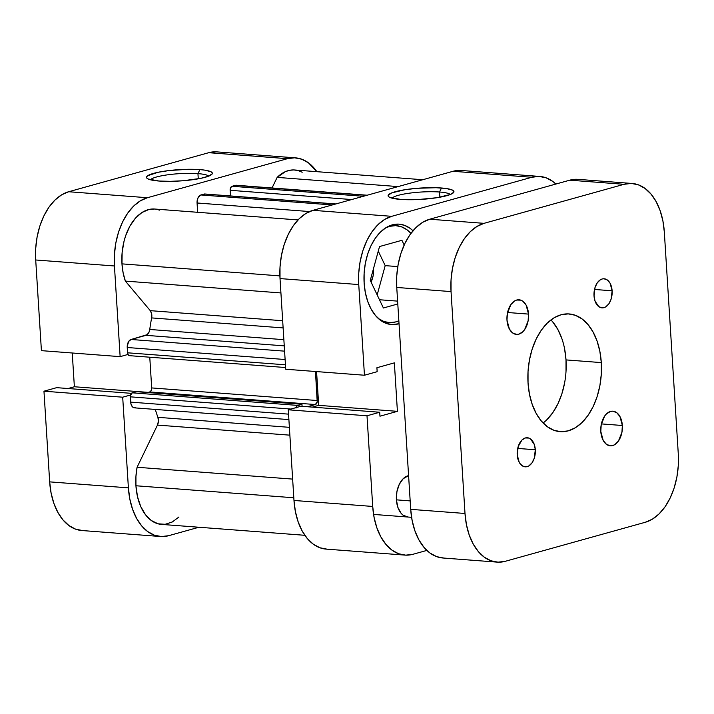 <?xml version="1.0" encoding="UTF-8"?>
<svg xmlns="http://www.w3.org/2000/svg" width="714" height="714" viewBox="0 0 714 714"><rect width="100%" height="100%" fill="white"/><g stroke="black" fill="none" stroke-linecap="round" stroke-linejoin="round"><path stroke-width="1.07" d="M197.948 173.627A29.515 5.078 -3.6 0 0 168.727 174.671A29.515 5.078 -3.6 0 0 150.475 179.794A29.515 5.078 176.4 0 1 168.727 174.671A29.515 5.078 176.4 0 1 197.948 173.627L198.278 178.83L197.948 173.627A29.515 5.078 176.4 0 1 208.702 176.135L212.237 173.779L212.129 172.672L210.764 171.663L204.525 170.102L199.884 169.611L197.948 173.627L199.884 169.611L188.46 169.298L169.352 170.512L158.124 172.279L147.762 175.689L146.611 176.858L146.709 177.964L148.075 178.973L158.954 181.026A32.987 5.676 176.4 0 1 147.066 178.348A32.987 5.676 176.4 0 1 162.399 171.485A32.987 5.676 176.4 0 1 199.884 169.611A32.987 5.676 176.4 0 1 211.897 174.27A32.987 5.676 176.4 0 1 158.954 181.026L170.378 181.338L183.186 180.74L200.723 178.357L208.711 176.126A29.515 5.078 -3.6 0 0 197.948 173.627M41.412 350.645L120.139 356.643L114.436 265.974L35.709 259.985L41.412 350.645L120.139 356.643L114.436 265.974L114.427 254.452L115.82 242.983L118.578 232.005L122.576 221.947L127.672 213.183L133.67 206.051L140.328 200.839L147.405 197.724L287.447 158.686L294.659 157.812L301.736 159.204L308.403 162.801L316.855 171.672A59.03 36.637 -85.6 0 0 295.578 157.865A59.03 36.637 -85.6 0 0 287.447 158.686L147.405 197.724L68.687 191.736L61.609 194.842L54.942 200.063L48.954 207.194L43.857 215.958L39.85 226.017L37.101 236.994L35.7 248.463L35.709 259.985L41.412 350.645M160.543 536.509A59.03 36.637 -85.6 0 1 128.395 487.858L49.668 481.87L128.395 487.858L122.692 397.198L43.965 391.201L56.674 387.657L131.43 393.352L56.674 387.657L43.965 391.201L49.668 481.87A59.03 36.637 94.4 0 0 81.815 530.52L160.543 536.509A59.03 36.637 -85.6 0 0 168.665 535.687L198.947 527.244L168.665 535.687L161.453 536.562L154.376 535.179L147.709 531.582L141.702 525.906L136.597 518.382L132.581 509.296L129.805 498.988L128.395 487.858L122.692 397.198L130.528 395.012L122.692 397.198L43.965 391.201L49.668 481.87L51.087 492.999L53.853 503.299L57.87 512.393L62.975 519.917L68.981 525.584L75.648 529.181L82.726 530.573M127.976 354.456L120.139 356.643L127.976 354.456M72.248 352.993L74.372 386.756L68.026 388.523L74.372 386.756L148.209 392.37L74.372 386.756L72.248 352.993M215.94 151.823L208.72 152.698L68.687 191.736L208.72 152.698L287.447 158.686L208.72 152.698A59.03 36.637 94.4 0 1 216.851 151.877L295.578 157.865M35.709 259.985L114.436 265.974A59.03 36.637 -85.6 0 1 147.405 197.724L68.687 191.736A59.03 36.637 94.4 0 0 35.709 259.985M385.337 228.061A48.614 30.175 -85.6 0 1 396.341 225.678A48.614 30.175 -85.6 0 1 410.934 233.353L406.918 229.738L401.42 226.775L395.592 225.633L389.648 226.356L385.337 228.061M407.748 517.016A20.831 12.932 -85.6 0 1 396.404 499.845L397.885 507.413L401.098 513.277L403.223 515.276L408.078 517.034M450.302 194.511A29.515 5.078 -3.6 0 0 439.547 192.012L441.484 187.996A32.987 5.676 176.4 0 1 453.497 192.655A32.987 5.676 176.4 0 1 400.554 199.411L418.333 199.536L437.013 197.698L450.302 194.511L453.836 192.164L453.729 191.057L452.364 190.049L446.125 188.487L436.067 187.72L417.262 188.282L405.025 189.71L391.736 192.887L388.211 195.243L388.309 196.35L389.674 197.359L400.554 199.411A32.987 5.676 176.4 0 1 388.666 196.734A32.987 5.676 176.4 0 1 403.999 189.87A32.987 5.676 176.4 0 1 441.484 187.996L439.547 192.012A29.515 5.078 176.4 0 1 450.302 194.511M439.878 197.216L439.547 192.012L439.878 197.216M399.028 323.692A50.346 31.255 -85.6 0 1 391.549 324.558A50.346 31.255 -85.6 0 1 364.131 283.065L365.336 292.553L367.701 301.344L371.128 309.091L375.484 315.508L380.607 320.345L386.292 323.415L392.334 324.602L399.028 323.692M373.565 268.875A17.359 10.772 -85.6 0 1 371.057 282.048L373.163 275.631L373.565 268.875A17.359 10.772 -85.6 0 0 373.538 268.437L373.565 268.875M404.856 555.099L326.128 549.111A59.03 36.637 94.4 0 1 293.981 500.46L372.708 506.449A59.03 36.637 -85.6 0 0 404.856 555.099A59.03 36.637 -85.6 0 0 412.987 554.278L426.856 550.414L412.987 554.278L405.766 555.153L398.689 553.769L392.022 550.173L386.015 544.496L380.91 536.973L376.894 527.887L374.118 517.579L372.708 506.449L293.981 500.46L288.277 409.791L367.005 415.789L372.708 506.449L367.005 415.789L379.714 412.246L379.964 416.2L397.412 411.335L394.36 362.864L376.912 367.728L377.162 371.691L364.452 375.234L358.749 284.565L358.74 273.043L360.133 261.574L362.891 250.596L366.889 240.538L371.985 231.773L377.983 224.642L384.641 219.43L391.718 216.324L531.76 177.277L538.972 176.403L546.049 177.795L552.725 181.392L555.894 184.042A59.03 36.637 -85.6 0 0 539.891 176.456L461.164 170.468A59.03 36.637 94.4 0 0 453.033 171.289L313 210.327L305.922 213.432L299.255 218.654L293.267 225.785L288.17 234.549L284.163 244.607L281.414 255.585L280.013 267.054L280.022 278.576L285.725 369.236L280.022 278.576L358.749 284.565L364.452 375.234L285.725 369.236L364.452 375.234L377.162 371.691L376.912 367.728L394.36 362.864L397.412 411.335L318.694 405.347L312.348 407.114L318.694 405.347L316.57 371.583L318.694 405.347L397.412 411.335L379.964 416.2L379.714 412.246L300.987 406.248L288.277 409.791L293.981 500.46L295.4 511.59L298.166 521.898L302.183 530.984L307.288 538.508L313.294 544.175L319.961 547.772L327.048 549.164M460.253 170.414L453.033 171.289L531.76 177.277L391.718 216.324L313 210.327L453.033 171.289L531.76 177.277A59.03 36.637 -85.6 0 1 539.891 176.456M408.587 475.631L403.196 478.701L399.278 484.306L396.895 491.732L396.404 499.845A20.831 12.932 -85.6 0 1 408.587 475.631M412.987 230.765L410.139 228.355L404.445 225.285L398.412 224.107L392.254 224.856L386.22 227.507L380.535 231.952L375.43 238.03L371.084 245.509L367.665 254.095L365.318 263.457L364.122 273.239L364.131 283.065A50.346 31.255 -85.6 0 1 399.188 224.151A50.346 31.255 -85.6 0 1 412.987 230.765M391.718 216.324L313 210.327A59.03 36.637 94.4 0 0 280.022 278.576L358.749 284.565A59.03 36.637 -85.6 0 1 391.718 216.324M377.171 294.909L385.185 265.635L378.277 251.114L385.185 265.635L377.171 294.909M392.075 198.18A29.515 5.078 176.4 0 1 410.327 193.057A29.515 5.078 176.4 0 1 439.547 192.012A29.515 5.078 -3.6 0 0 410.327 193.057A29.515 5.078 -3.6 0 0 392.075 198.18M288.277 409.791L300.987 406.248L379.714 412.246L367.005 415.789L288.277 409.791M378.402 318.551L383.891 321.514L389.719 322.657L395.663 321.934L398.849 320.773A48.614 30.175 -85.6 0 1 388.969 322.621A48.614 30.175 -85.6 0 1 378.447 318.587M397.769 266.59L385.185 265.635L397.769 266.59M379.473 299.746L397.609 301.129L379.473 299.746M404.16 245.009L401.92 240.306L379.527 246.544L370.271 280.388L383.391 307.993L397.787 303.977L383.391 307.993L370.271 280.388L379.527 246.544L401.92 240.306L404.16 245.009M178.964 516.99L172.288 521.979L165.166 524.299L158.044 523.799L151.341 520.524L145.46 514.669L140.756 506.574L137.516 496.748L135.937 485.761L293.811 497.774L135.937 485.761A46.874 29.096 94.4 0 0 161.462 524.397L304.851 535.304M125.369 281.102L280.923 292.936L125.369 281.102L123.12 272.819L121.969 263.868A46.874 29.096 94.4 0 0 125.369 281.102L150.261 310.652L125.369 281.102M297.997 219.93L154.617 209.023A46.874 29.096 94.4 0 0 121.969 263.868L279.897 275.89L121.969 263.868L122.139 252.399L124.057 241.127L125.628 235.781L129.912 226.079L135.464 218.154L141.961 212.504L149.003 209.461L154.67 209.023M296.007 408.078L297.06 405.909L301.96 404.276L302.093 406.337L301.96 404.276L136.374 391.674L301.96 404.276L297.872 405.418L132.277 392.816L136.374 391.674L132.277 392.816L297.872 405.418A3.472 2.151 -85.6 0 0 296.123 407.605M307.448 406.739L315.347 404.543L317.212 401.875L315.463 371.503L317.293 400.527L151.698 387.925L149.77 357.205L151.698 387.925L317.293 400.527A3.472 2.151 -85.6 0 1 315.347 404.543L149.762 391.941L151.216 390.513L151.698 387.925A3.472 2.151 94.4 0 1 149.762 391.941L147.628 392.53L149.762 391.941L315.347 404.543L307.448 406.739M129.939 355.608L128.35 355.036L127.565 352.796L127.235 346.147L128.788 341.292L131.117 339.48L147.271 334.634L149.271 331.546L149.762 329.466A128.475 79.745 -85.6 0 1 151.645 317.909L151.663 313.857L150.261 310.652L282.673 320.729L150.261 310.652A6.944 4.311 94.4 0 1 151.645 317.909A128.475 79.745 94.4 0 0 149.762 329.466L283.869 339.677L149.762 329.466A6.944 4.311 94.4 0 1 145.959 335.339L284.252 345.862L145.959 335.339L131.117 339.48A6.944 4.311 94.4 0 0 127.235 347.504L285.118 359.517L127.235 347.504L127.565 352.796A3.472 2.151 94.4 0 0 129.457 355.661L285.618 367.54M156.17 209.211L159.659 210.139M335.848 203.954L204.757 193.985A3.472 2.151 94.4 0 0 204.284 194.029L335.616 204.025L204.284 194.029L200.937 194.958A6.944 4.311 94.4 0 0 197.064 202.99L309.555 211.549L197.064 202.99L197.644 212.299L197.064 201.634L198.019 197.814L200.107 195.324L205.123 194.065M367.219 195.217L236.37 185.256A6.944 4.311 94.4 0 0 235.415 185.354L232.077 186.283L363.408 196.279L232.077 186.283A3.472 2.151 94.4 0 0 230.131 190.299L351.672 199.545L230.131 190.299L230.488 195.939L230.613 187.711L232.077 186.283L237.093 185.417M422.759 179.732L294.65 169.986A46.874 29.096 94.4 0 0 277.148 177.384L272.034 187.969L277.148 177.384L285.243 171.708L289.527 170.316L293.847 169.941L298.104 170.584L302.209 172.235M135.937 485.761L135.937 476.488L137.079 467.259L157.464 425.089L158.419 421.224L157.901 417.324A128.475 79.745 -85.6 0 1 155.304 409.434A128.475 79.745 94.4 0 0 157.901 417.324L289.384 427.329L157.901 417.324A6.944 4.311 94.4 0 1 157.464 425.089L289.875 435.165L157.464 425.089L137.079 467.259A46.874 29.096 94.4 0 0 135.937 485.761M135.41 407.748L133.723 407.694L132.233 406.596L130.84 403.437L130.421 395.485L132.277 392.816A3.472 2.151 94.4 0 0 130.341 396.832L130.671 402.125L288.554 414.138L130.671 402.125A6.944 4.311 94.4 0 0 134.455 407.846L288.893 419.6M283.128 327.913L151.645 317.909L283.128 327.913M277.148 177.384L398.144 186.595L277.148 177.384M292.642 479.103L137.079 467.259L292.642 479.103M235.415 185.354L366.746 195.35L235.415 185.354M200.937 194.958L332.269 204.954L200.937 194.958M284.591 351.154L131.117 339.48L284.591 351.154M285.448 364.809L127.565 352.796L285.448 364.809M290.937 409.051L130.341 396.832L290.937 409.051M396.404 499.845L410.175 500.898L396.404 499.845M535.313 449.766A14.583 9.05 -85.6 0 1 525.156 466.831A14.583 9.05 -85.6 0 1 517.213 454.809L519.239 462.351L520.497 464.207L523.63 466.501L527.164 466.626L528.913 465.858L532.037 462.806L534.286 458.156L535.313 449.766L534.277 444.465L530.538 438.967L528.887 438.075L525.361 437.95L521.97 440.002L518.239 446.42L517.213 454.809A14.583 9.05 -85.6 0 1 527.369 437.744A14.583 9.05 -85.6 0 1 535.313 449.766L517.695 448.419L535.313 449.766M612.121 290.794A14.583 9.05 -85.6 0 1 601.964 307.859A14.583 9.05 -85.6 0 1 594.021 295.846L595.057 301.138L598.796 306.645L602.188 307.877L603.973 307.654L605.722 306.886L608.846 303.843L611.095 299.184L612.121 290.794L610.095 283.253L607.346 279.995L603.955 278.763L602.17 278.978L600.42 279.745L597.297 282.798L595.048 287.447L594.021 295.846A14.583 9.05 -85.6 0 1 604.178 278.781A14.583 9.05 -85.6 0 1 612.121 290.794L594.512 289.456L612.121 290.794M622.349 425.499A17.359 10.772 -85.6 0 1 610.256 445.813A17.359 10.772 -85.6 0 1 600.804 431.506L603.214 440.484L606.489 444.367L610.532 445.831L612.648 445.572L614.736 444.661L618.458 441.029L621.939 432.256L622.349 425.499L619.939 416.521L616.673 412.638L612.63 411.175L610.506 411.434L606.463 413.879L604.696 415.976L601.215 424.741L600.804 431.506A17.359 10.772 -85.6 0 1 612.898 411.193A17.359 10.772 -85.6 0 1 622.349 425.499L601.384 423.902L622.349 425.499M528.53 314.098A17.359 10.772 -85.6 0 1 516.436 334.411A17.359 10.772 -85.6 0 1 506.985 320.104L509.394 329.083L512.661 332.965L516.704 334.429L518.828 334.17L522.871 331.724L524.638 329.627L528.119 320.863L528.53 314.098L526.12 305.119L522.844 301.246L520.89 300.183L516.686 300.032L514.598 300.951L510.876 304.583L507.395 313.348L506.985 320.104A17.359 10.772 -85.6 0 1 519.078 299.791A17.359 10.772 -85.6 0 1 528.53 314.098L507.565 312.5L528.53 314.098M543.104 423A59.03 36.637 94.4 0 0 566.006 359.91L601.295 362.596A59.03 36.637 -85.6 0 1 560.187 431.658A59.03 36.637 -85.6 0 1 528.039 383.016A59.03 36.637 -85.6 0 1 569.147 313.946A59.03 36.637 -85.6 0 1 601.295 362.596L566.006 359.91A59.03 36.637 94.4 0 0 550.94 319.926M576.974 179.294L569.763 180.178L429.721 219.216L422.652 222.322L415.985 227.534L409.988 234.665L404.892 243.429L400.893 253.497L398.144 264.466L396.743 275.934L396.752 287.456L410.711 509.35L412.13 520.47L414.896 530.779L418.913 539.864L424.018 547.388L430.024 553.064L436.691 556.661L443.769 558.045M451.043 291.589L451.034 280.067L452.435 268.598L455.184 257.62L459.191 247.562L464.287 238.797L470.276 231.666L476.943 226.454L484.021 223.339L624.054 184.301L631.274 183.427L638.352 184.819L645.019 188.416L651.025 194.083L656.13 201.607L660.147 210.701L662.913 221.001L664.332 232.13L678.291 454.015L678.3 465.537L676.899 477.006L674.15 487.983L670.143 498.042L665.046 506.806L659.058 513.937L652.391 519.158L645.313 522.264L505.28 561.302L498.06 562.177L490.982 560.793L484.315 557.188L478.309 551.52L473.204 543.997L469.187 534.911L466.421 524.603L465.001 513.473L451.043 291.589L465.001 513.473L410.711 509.35L396.752 287.456L451.043 291.589A59.03 36.637 -85.6 0 1 484.021 223.339L429.721 219.216L569.763 180.178L624.054 184.301L484.021 223.339L429.721 219.216A59.03 36.637 94.4 0 0 396.752 287.456L451.043 291.589M528.039 383.016L529.458 394.137L532.225 404.445L536.241 413.531L541.355 421.055L547.352 426.731L554.028 430.328L561.106 431.711L568.317 430.837L575.395 427.731L582.053 422.509L588.05 415.378L593.147 406.623L597.145 396.556L599.903 385.578L601.304 374.109L601.295 362.596L599.876 351.466L597.109 341.158L593.093 332.072L587.979 324.549L581.981 318.881L575.305 315.276L568.228 313.892L561.017 314.767L553.939 317.873L547.281 323.094L541.283 330.225L536.187 338.989L532.189 349.048L529.431 360.026L528.03 371.494L528.039 383.016M564.587 348.78L566.006 359.91L566.015 371.423M564.613 382.891L561.856 393.869L557.857 403.937L552.761 412.701L546.763 419.823M552.69 321.862L557.804 329.386L561.82 338.472M632.185 183.48L577.894 179.348A59.03 36.637 94.4 0 0 569.763 180.178L624.054 184.301A59.03 36.637 -85.6 0 1 632.185 183.48A59.03 36.637 -85.6 0 1 664.332 232.13L678.291 454.015A59.03 36.637 -85.6 0 1 645.313 522.264L505.28 561.302A59.03 36.637 -85.6 0 1 497.149 562.123A59.03 36.637 -85.6 0 1 465.001 513.473L410.711 509.35A59.03 36.637 94.4 0 0 442.858 557.991L497.149 562.123M390.951 225.267L396.288 225.669M383.57 322.21L388.969 322.621M411.576 517.311L373.565 514.419"/></g></svg>
